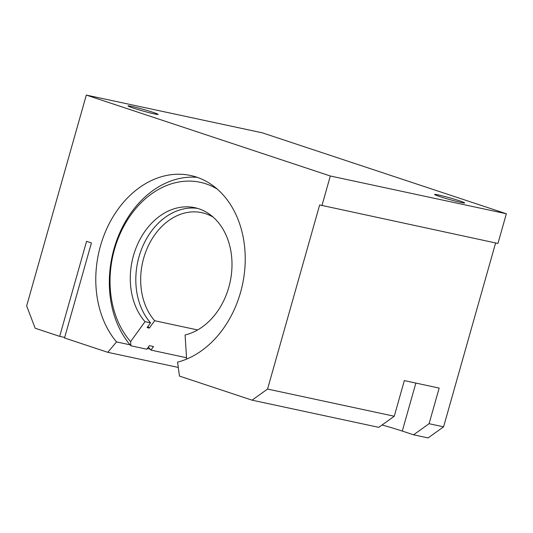 <?xml version="1.0" encoding="UTF-8"?>
<svg xmlns="http://www.w3.org/2000/svg" width="533" height="533" viewBox="0 0 533 533"><rect width="100%" height="100%" fill="white"/><g stroke="black" fill="none" stroke-linecap="round" stroke-linejoin="round"><path stroke-width="0.8" d="M64.686 337.436L59.676 336.363L86.566 241.336L91.423 242.948L64.533 337.975L107.773 352.313L116.554 341.926A95.813 73.614 102.1 0 1 106.387 229.543A95.813 73.614 102.1 0 1 190.601 175.49A95.813 73.614 102.1 0 1 244.933 267.266A95.813 73.614 102.1 0 1 177.556 362.154L179.454 376.085L252.062 400.163L267.559 389.057L319.66 204.939L497.949 243.454L506.35 213.753L262.343 132.837L86.313 95.074L330.32 175.99L321.919 205.685M495.617 242.955L443.589 426.826L429.078 423.708L439.165 388.077L404.347 380.602L394.26 416.24L267.559 389.057M252.062 400.163L378.763 427.346L394.26 416.24M59.676 336.363L35.165 328.235L26.65 305.922L86.313 95.074M330.32 175.99L506.35 213.753M154.503 113.949A15.617 0.839 -164.2 0 1 137.767 109.478A15.617 0.839 -164.2 0 1 128.053 105.914A15.617 0.839 -164.2 0 1 143.31 109.358A15.617 0.839 -164.2 0 1 158.108 114.415A15.617 0.839 -164.2 0 1 154.503 113.949M460.998 202.453A15.617 0.839 -164.2 0 1 444.262 197.983A15.617 0.839 -164.2 0 1 434.555 194.412A15.617 0.839 -164.2 0 1 449.805 197.863A15.617 0.839 -164.2 0 1 464.609 202.92A15.617 0.839 -164.2 0 1 460.998 202.453M429.078 423.708L413.581 434.815L402.282 431.07A27.816 1.492 15.8 0 0 382.041 424.994M443.589 426.826L428.086 437.926L413.581 434.815M178.275 367.437L107.773 352.313M150.113 349.128L147.288 348.522M130.092 344.831L116.554 341.926M186.543 357.736L150.952 350.101L153.524 346.537L149.367 345.644L146.795 349.208L130.931 345.804L130.605 341.62L145.023 321.672L150.553 322.858L147.115 327.608L149.327 328.081L154.65 320.719L197.636 329.94M145.023 321.672A65.213 50.102 -77.9 0 1 137.281 244.98A65.213 50.102 -77.9 0 1 194.818 207.69A65.213 50.102 -77.9 0 1 231.762 270.704A65.213 50.102 -77.9 0 1 185.078 334.957L186.63 359.095M148.381 347.01A95.813 73.614 -77.9 0 0 150.952 350.101M197.283 177.356A95.813 73.614 -77.9 0 0 117.913 237.265A95.813 73.614 -77.9 0 0 130.931 345.804M217.291 189.108A91.176 70.05 -77.9 0 0 125.048 224A91.176 70.05 -77.9 0 0 130.605 341.62M197.563 208.383A65.213 50.102 -77.9 0 0 142.098 247.838A65.213 50.102 -77.9 0 0 150.553 322.858M147.947 326.449A71.395 54.852 -77.9 0 0 149.327 328.081M213.293 217.231A61.815 47.49 -77.9 0 0 201.847 212.674A61.815 47.49 -77.9 0 0 147.308 248.025A61.815 47.49 -77.9 0 0 154.65 320.719M402.282 431.07L415.867 383.074"/></g></svg>

